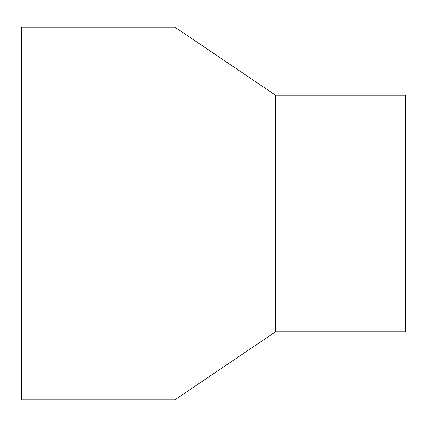 <?xml version="1.0" encoding="UTF-8"?>
<svg xmlns="http://www.w3.org/2000/svg" width="427" height="427" viewBox="0 0 427 427"><rect width="100%" height="100%" fill="white"/><g stroke="black" fill="none" stroke-linecap="round" stroke-linejoin="round"><path stroke-width="0.64" d="M21.35 27.264L21.35 399.736L175.07 399.736L175.07 27.264L21.35 27.264M275.58 331.747L275.58 95.253L405.65 95.253L405.65 331.747L275.58 331.747L175.07 399.736M275.58 95.253L175.07 27.264"/></g></svg>
